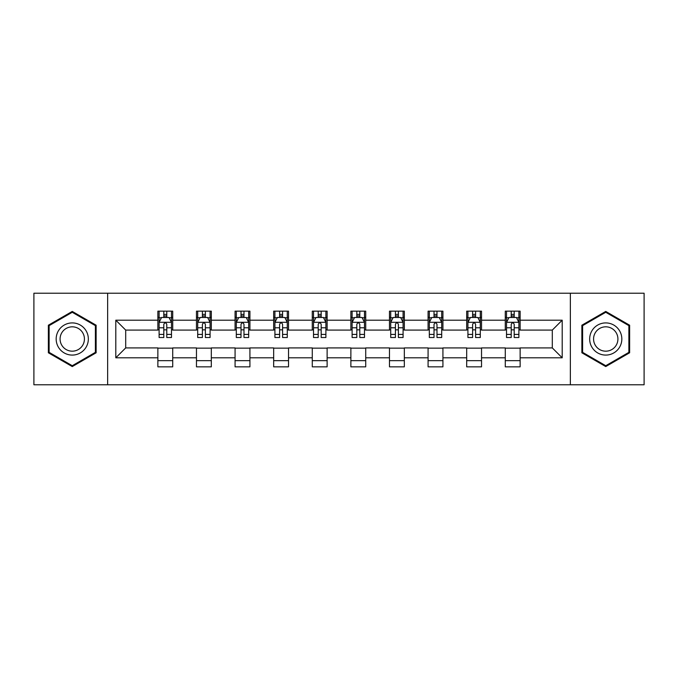 <?xml version="1.0" encoding="UTF-8"?>
<svg xmlns="http://www.w3.org/2000/svg" width="678" height="678" viewBox="0 0 678 678"><rect width="100%" height="100%" fill="white"/><g stroke="black" fill="none" stroke-linecap="round" stroke-linejoin="round"><path stroke-width="1.02" d="M570.359 384.773L644.1 384.773L644.1 293.227L570.359 293.227L570.359 384.773L107.641 384.773L107.641 293.227L33.9 293.227L33.9 384.773L107.641 384.773M570.359 293.227L107.641 293.227M520.128 320.194L520.128 311.16L505.28 311.16L505.28 320.194L481.533 320.194L481.533 311.16L466.684 311.16L466.684 320.194L442.929 320.194L442.929 311.16L428.081 311.16L428.081 320.194L404.325 320.194L404.325 311.16L389.477 311.16L389.477 320.194L365.722 320.194L365.722 311.16L350.873 311.16L350.873 320.194L327.127 320.194L327.127 311.16L312.278 311.16L312.278 320.194L288.523 320.194L288.523 311.16L273.675 311.16L273.675 320.194L249.919 320.194L249.919 311.16L235.071 311.16L235.071 320.194L211.316 320.194L211.316 311.16L196.467 311.16L196.467 320.194L172.721 320.194L172.721 311.16L157.872 311.16L157.872 320.194L115.802 320.194L115.802 357.806L125.701 347.907L157.872 347.907L157.872 366.84L172.721 366.84L172.721 347.907L196.467 347.907L196.467 366.84L211.316 366.84L211.316 347.907L235.071 347.907L235.071 366.84L249.919 366.84L249.919 347.907L273.675 347.907L273.675 366.84L288.523 366.84L288.523 347.907L312.278 347.907L312.278 366.84L327.127 366.84L327.127 347.907L350.873 347.907L350.873 366.84L365.722 366.84L365.722 347.907L389.477 347.907L389.477 366.84L404.325 366.84L404.325 347.907L428.081 347.907L428.081 366.84L442.929 366.84L442.929 347.907L466.684 347.907L466.684 366.84L481.533 366.84L481.533 347.907L505.28 347.907L505.28 366.84L520.128 366.84L520.128 347.907L552.299 347.907L552.299 330.093L520.128 330.093L520.128 320.194L562.198 320.194L562.198 357.806L520.128 357.806M505.28 357.806L481.533 357.806M466.684 357.806L442.929 357.806M428.081 357.806L404.325 357.806M389.477 357.806L365.722 357.806M350.873 357.806L327.127 357.806M312.278 357.806L288.523 357.806M273.675 357.806L249.919 357.806M235.071 357.806L211.316 357.806M196.467 357.806L172.721 357.806M157.872 357.806L115.802 357.806M505.28 320.194L505.28 330.093L481.533 330.093L481.533 320.194M466.684 320.194L466.684 330.093L442.929 330.093L442.929 320.194M428.081 320.194L428.081 330.093L404.325 330.093L404.325 320.194M389.477 320.194L389.477 330.093L365.722 330.093L365.722 320.194M350.873 320.194L350.873 330.093L327.127 330.093L327.127 320.194M312.278 320.194L312.278 330.093L288.523 330.093L288.523 320.194M273.675 320.194L273.675 330.093L249.919 330.093L249.919 320.194M235.071 320.194L235.071 330.093L211.316 330.093L211.316 320.194M196.467 320.194L196.467 330.093L172.721 330.093L172.721 320.194M157.872 320.194L157.872 330.093L125.701 330.093L115.802 320.194M125.701 330.093L125.701 347.907M562.198 357.806L552.299 347.907M552.299 330.093L562.198 320.194M157.872 317.346L159.11 317.346M163.805 317.346L166.78 317.346M171.483 317.346L172.721 317.346M157.872 329.847L159.11 329.847M163.805 329.847L166.78 329.847M171.483 329.847L172.721 329.847M157.872 348.153L172.721 348.153M157.872 360.654L172.721 360.654M196.467 348.153L211.316 348.153M196.467 360.654L211.316 360.654M196.467 317.346L197.705 317.346M202.408 317.346L205.383 317.346M210.078 317.346L211.316 317.346M196.467 329.847L197.705 329.847M202.408 329.847L205.383 329.847M210.078 329.847L211.316 329.847M235.071 348.153L249.919 348.153M235.071 360.654L249.919 360.654M235.071 317.346L236.308 317.346M241.012 317.346L243.978 317.346M248.682 317.346L249.919 317.346M235.071 329.847L236.308 329.847M241.012 329.847L243.978 329.847M248.682 329.847L249.919 329.847M273.675 348.153L288.523 348.153M273.675 360.654L288.523 360.654M273.675 317.346L274.912 317.346M279.616 317.346L282.582 317.346M287.286 317.346L288.523 317.346M273.675 329.847L274.912 329.847M279.616 329.847L282.582 329.847M287.286 329.847L288.523 329.847M312.278 348.153L327.127 348.153M312.278 360.654L327.127 360.654M312.278 317.346L313.516 317.346M318.211 317.346L321.186 317.346M325.889 317.346L327.127 317.346M312.278 329.847L313.516 329.847M318.211 329.847L321.186 329.847M325.889 329.847L327.127 329.847M350.873 348.153L365.722 348.153M350.873 360.654L365.722 360.654M350.873 317.346L352.111 317.346M356.814 317.346L359.789 317.346M364.484 317.346L365.722 317.346M350.873 329.847L352.111 329.847M356.814 329.847L359.789 329.847M364.484 329.847L365.722 329.847M389.477 348.153L404.325 348.153M389.477 360.654L404.325 360.654M389.477 317.346L390.714 317.346M395.418 317.346L398.384 317.346M403.088 317.346L404.325 317.346M389.477 329.847L390.714 329.847M395.418 329.847L398.384 329.847M403.088 329.847L404.325 329.847M428.081 348.153L442.929 348.153M428.081 360.654L442.929 360.654M428.081 317.346L429.318 317.346M434.022 317.346L436.988 317.346M441.692 317.346L442.929 317.346M428.081 329.847L429.318 329.847M434.022 329.847L436.988 329.847M441.692 329.847L442.929 329.847M466.684 348.153L481.533 348.153M466.684 360.654L481.533 360.654M466.684 317.346L467.922 317.346M472.617 317.346L475.592 317.346M480.295 317.346L481.533 317.346M466.684 329.847L467.922 329.847M472.617 329.847L475.592 329.847M480.295 329.847L481.533 329.847M505.28 348.153L520.128 348.153M505.28 360.654L520.128 360.654M505.28 317.346L506.517 317.346M511.22 317.346L514.195 317.346M518.89 317.346L520.128 317.346M505.28 329.847L506.517 329.847M511.22 329.847L514.195 329.847M518.89 329.847L520.128 329.847M72.258 366.569L96.132 352.789L96.132 325.211L72.258 311.431L48.375 325.211L48.375 352.789L72.258 366.569M629.625 325.211L605.742 311.431L581.868 325.211L581.868 352.789L605.742 366.569L629.625 352.789L629.625 325.211M166.78 314.38L163.805 314.38M171.483 334.415L166.78 334.415L166.78 337.517L171.483 337.517L171.483 322.423L169.008 317.474L161.584 317.474L159.11 322.423L159.11 337.517L163.805 337.517L163.805 334.415L159.11 334.415M159.11 322.423L159.11 311.16M171.483 322.423L171.483 311.16M163.805 317.474L163.805 311.16M166.78 311.16L166.78 317.474M166.78 334.415L166.78 324.279C165.788 322.372 164.796 322.372 163.805 324.279L163.805 334.415M86.182 347.043A16.086 16.086 0 0 0 80.292 325.067A16.086 16.086 0 0 0 58.325 330.957A16.086 16.086 0 0 0 64.215 352.933A16.086 16.086 0 0 0 86.182 347.043M82.801 345.085A12.179 12.179 0 0 0 78.343 328.457A12.179 12.179 0 0 0 61.706 332.915A12.179 12.179 0 0 0 66.164 349.543A12.179 12.179 0 0 0 82.801 345.085M49.121 352.357L49.121 325.643L72.258 312.287L95.386 325.643L95.386 352.357L72.258 365.713L49.121 352.357M605.742 322.914A16.086 16.086 0 0 0 589.665 339A16.086 16.086 0 0 0 605.742 355.086A16.086 16.086 0 0 0 621.828 339A16.086 16.086 0 0 0 605.742 322.914M605.742 326.821A12.179 12.179 0 0 0 593.572 339A12.179 12.179 0 0 0 605.742 351.179A12.179 12.179 0 0 0 617.921 339A12.179 12.179 0 0 0 605.742 326.821M628.879 352.357L605.742 365.713L582.614 352.357L582.614 325.643L605.742 312.287L628.879 325.643L628.879 352.357M205.383 314.38L202.408 314.38M210.078 334.415L205.383 334.415L205.383 337.517L210.078 337.517L210.078 322.423L207.604 317.474L200.179 317.474L197.705 322.423L197.705 337.517L202.408 337.517L202.408 334.415L197.705 334.415M197.705 322.423L197.705 311.16M210.078 322.423L210.078 311.16M202.408 317.474L202.408 311.16M205.383 311.16L205.383 317.474M205.383 334.415L205.383 324.279C204.392 322.372 203.4 322.372 202.408 324.279L202.408 334.415M243.978 314.38L241.012 314.38M248.682 334.415L243.978 334.415L243.978 337.517L248.682 337.517L248.682 322.423L246.207 317.474L238.783 317.474L236.308 322.423L236.308 337.517L241.012 337.517L241.012 334.415L236.308 334.415M236.308 322.423L236.308 311.16M248.682 322.423L248.682 311.16M241.012 317.474L241.012 311.16M243.978 311.16L243.978 317.474M243.978 334.415L243.978 324.279C242.995 322.372 242.004 322.372 241.012 324.279L241.012 334.415M282.582 314.38L279.616 314.38M287.286 334.415L282.582 334.415L282.582 337.517L287.286 337.517L287.286 322.423L284.811 317.474L277.387 317.474L274.912 322.423L274.912 337.517L279.616 337.517L279.616 334.415L274.912 334.415M274.912 322.423L274.912 311.16M287.286 322.423L287.286 311.16M279.616 317.474L279.616 311.16M282.582 311.16L282.582 317.474M282.582 334.415L282.582 324.279C281.59 322.372 280.607 322.372 279.616 324.279L279.616 334.415M321.186 314.38L318.211 314.38M325.889 334.415L321.186 334.415L321.186 337.517L325.889 337.517L325.889 322.423L323.414 317.474L315.99 317.474L313.516 322.423L313.516 337.517L318.211 337.517L318.211 334.415L313.516 334.415M313.516 322.423L313.516 311.16M325.889 322.423L325.889 311.16M318.211 317.474L318.211 311.16M321.186 311.16L321.186 317.474M321.186 334.415L321.186 324.279C320.194 322.372 319.202 322.372 318.211 324.279L318.211 334.415M359.789 314.38L356.814 314.38M364.484 334.415L359.789 334.415L359.789 337.517L364.484 337.517L364.484 322.423L362.01 317.474L354.586 317.474L352.111 322.423L352.111 337.517L356.814 337.517L356.814 334.415L352.111 334.415M352.111 322.423L352.111 311.16M364.484 322.423L364.484 311.16M356.814 317.474L356.814 311.16M359.789 311.16L359.789 317.474M359.789 334.415L359.789 324.279C358.798 322.372 357.806 322.372 356.814 324.279L356.814 334.415M398.384 314.38L395.418 314.38M403.088 334.415L398.384 334.415L398.384 337.517L403.088 337.517L403.088 322.423L400.613 317.474L393.189 317.474L390.714 322.423L390.714 337.517L395.418 337.517L395.418 334.415L390.714 334.415M390.714 322.423L390.714 311.16M403.088 322.423L403.088 311.16M395.418 317.474L395.418 311.16M398.384 311.16L398.384 317.474M398.384 334.415L398.384 324.279C397.401 322.372 396.41 322.372 395.418 324.279L395.418 334.415M436.988 314.38L434.022 314.38M441.692 334.415L436.988 334.415L436.988 337.517L441.692 337.517L441.692 322.423L439.217 317.474L431.793 317.474L429.318 322.423L429.318 337.517L434.022 337.517L434.022 334.415L429.318 334.415M429.318 322.423L429.318 311.16M441.692 322.423L441.692 311.16M434.022 317.474L434.022 311.16M436.988 311.16L436.988 317.474M436.988 334.415L436.988 324.279C435.996 322.372 435.013 322.372 434.022 324.279L434.022 334.415M475.592 314.38L472.617 314.38M480.295 334.415L475.592 334.415L475.592 337.517L480.295 337.517L480.295 322.423L477.82 317.474L470.396 317.474L467.922 322.423L467.922 337.517L472.617 337.517L472.617 334.415L467.922 334.415M467.922 322.423L467.922 311.16M480.295 322.423L480.295 311.16M472.617 317.474L472.617 311.16M475.592 311.16L475.592 317.474M475.592 334.415L475.592 324.279C474.6 322.372 473.608 322.372 472.617 324.279L472.617 334.415M514.195 314.38L511.22 314.38M518.89 334.415L514.195 334.415L514.195 337.517L518.89 337.517L518.89 322.423L516.416 317.474L508.992 317.474L506.517 322.423L506.517 337.517L511.22 337.517L511.22 334.415L506.517 334.415M506.517 322.423L506.517 311.16M518.89 322.423L518.89 311.16M511.22 317.474L511.22 311.16M514.195 311.16L514.195 317.474M514.195 334.415L514.195 324.279C513.204 322.372 512.212 322.372 511.22 324.279L511.22 334.415M171.415 322.296L159.169 322.296M159.11 317.77L161.432 317.77M169.153 317.77L171.483 317.77M163.805 327.779L159.11 327.779M171.483 327.779L166.78 327.779M166.78 315.956L163.805 315.956M210.019 322.296L197.773 322.296M197.705 317.77L200.035 317.77M207.756 317.77L210.078 317.77M202.408 327.779L197.705 327.779M210.078 327.779L205.383 327.779M205.383 315.956L202.408 315.956M248.623 322.296L236.376 322.296M236.308 317.77L238.639 317.77M246.36 317.77L248.682 317.77M241.012 327.779L236.308 327.779M248.682 327.779L243.978 327.779M243.978 315.956L241.012 315.956M287.226 322.296L274.971 322.296M274.912 317.77L277.234 317.77M284.955 317.77L287.286 317.77M279.616 327.779L274.912 327.779M287.286 327.779L282.582 327.779M282.582 315.956L279.616 315.956M325.821 322.296L313.575 322.296M313.516 317.77L315.838 317.77M323.559 317.77L325.889 317.77M318.211 327.779L313.516 327.779M325.889 327.779L321.186 327.779M321.186 315.956L318.211 315.956M364.425 322.296L352.179 322.296M352.111 317.77L354.441 317.77M362.162 317.77L364.484 317.77M356.814 327.779L352.111 327.779M364.484 327.779L359.789 327.779M359.789 315.956L356.814 315.956M403.029 322.296L390.774 322.296M390.714 317.77L393.045 317.77M400.766 317.77L403.088 317.77M395.418 327.779L390.714 327.779M403.088 327.779L398.384 327.779M398.384 315.956L395.418 315.956M441.624 322.296L429.377 322.296M429.318 317.77L431.64 317.77M439.361 317.77L441.692 317.77M434.022 327.779L429.318 327.779M441.692 327.779L436.988 327.779M436.988 315.956L434.022 315.956M480.227 322.296L467.981 322.296M467.922 317.77L470.244 317.77M477.965 317.77L480.295 317.77M472.617 327.779L467.922 327.779M480.295 327.779L475.592 327.779M475.592 315.956L472.617 315.956M518.831 322.296L506.585 322.296M506.517 317.77L508.847 317.77M516.568 317.77L518.89 317.77M511.22 327.779L506.517 327.779M518.89 327.779L514.195 327.779M514.195 315.956L511.22 315.956"/></g></svg>
